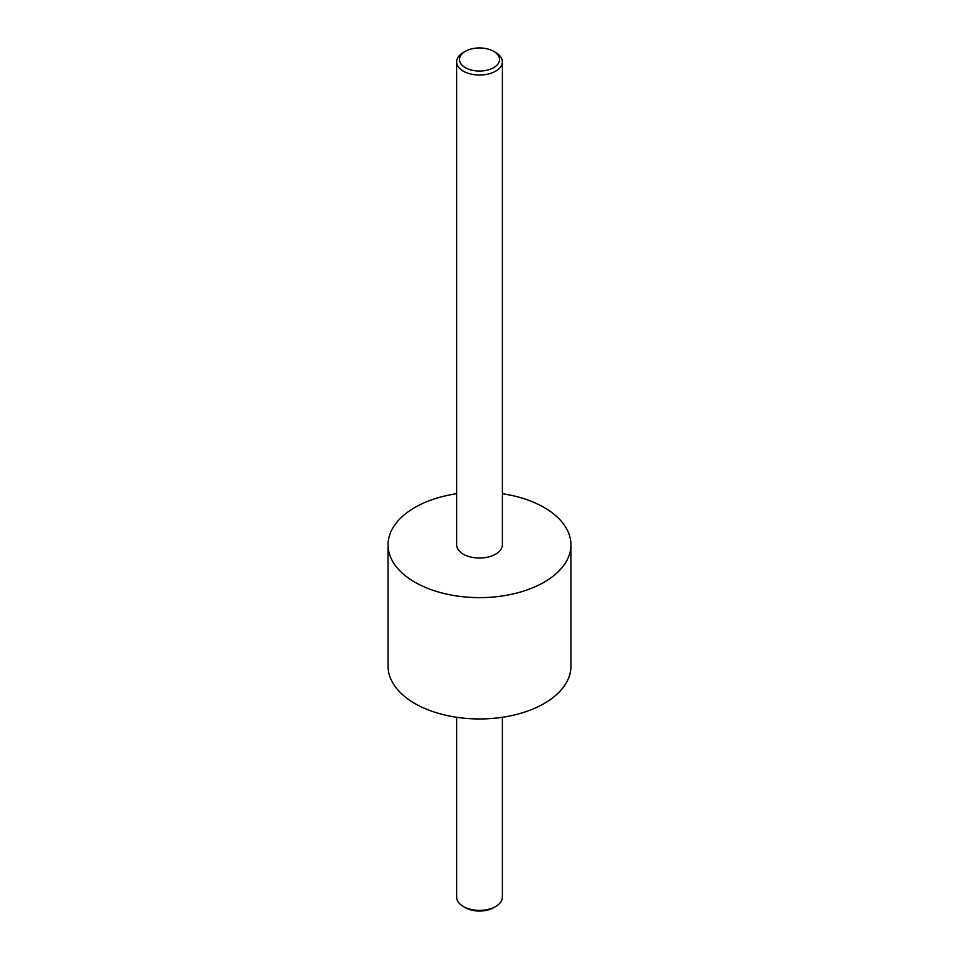 <?xml version="1.0" encoding="UTF-8"?>
<svg xmlns="http://www.w3.org/2000/svg" width="959" height="959" viewBox="0 0 959 959"><rect width="100%" height="100%" fill="white"/><g stroke="black" fill="none" stroke-linecap="round" stroke-linejoin="round"><path stroke-width="1.44" d="M495.671 906.495L493.645 907.67A20.007 11.544 180 0 1 465.355 907.67L463.329 906.495A22.86 13.198 0 0 0 495.671 906.495A22.86 13.198 0 0 0 502.36 897.168L502.36 717.284M465.355 67.669A20.007 11.544 0 0 0 493.645 67.669A20.007 11.544 0 0 0 493.645 51.33L495.671 52.505A22.86 13.198 180 0 1 502.36 61.832A22.86 13.198 180 0 1 488.251 74.023A22.86 13.198 180 0 1 463.329 71.17A22.86 13.198 180 0 1 456.64 61.832A22.86 13.198 180 0 1 463.329 52.505L465.355 51.33A20.007 11.544 0 0 0 465.355 67.669M456.64 61.832L456.64 544.832A22.86 13.198 0 0 0 463.329 554.17A22.86 13.198 0 0 0 488.251 557.023A22.86 13.198 0 0 0 502.36 544.832L502.36 61.832M456.64 493.717A91.453 52.793 0 0 0 388.047 544.832A91.453 52.793 0 0 0 414.839 582.161A91.453 52.793 0 0 0 514.492 593.609A91.453 52.793 0 0 0 570.953 544.832A91.453 52.793 0 0 0 544.161 507.503A91.453 52.793 0 0 0 502.36 493.717M388.047 544.832L388.047 666.169A91.453 52.793 0 0 0 414.839 703.498A91.453 52.793 0 0 0 514.492 714.946A91.453 52.793 0 0 0 570.953 666.169L570.953 544.832M495.671 52.505L493.645 51.33A20.007 11.544 0 0 0 465.355 51.33M465.355 907.67L463.329 906.495A22.86 13.198 0 0 1 456.64 897.168L456.64 717.284"/></g></svg>
